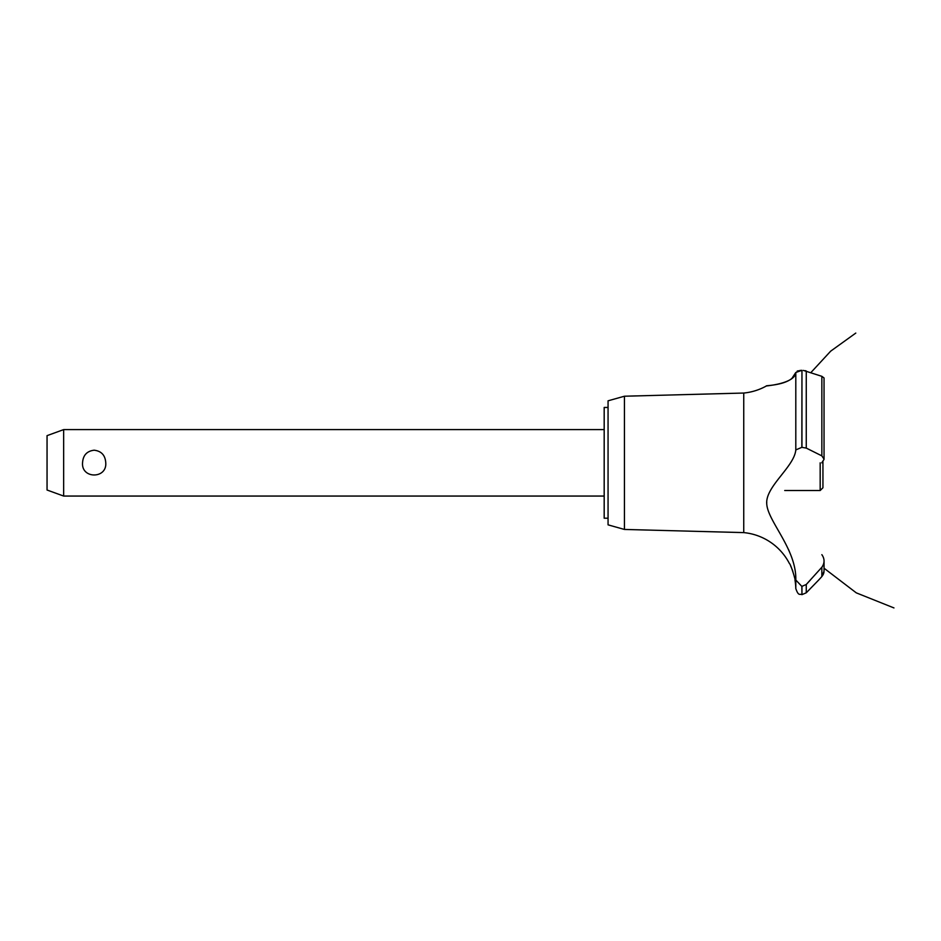<?xml version="1.0" encoding="UTF-8"?>
<svg xmlns="http://www.w3.org/2000/svg" width="941" height="941" viewBox="0 0 941 941"><rect width="100%" height="100%" fill="white"/><g stroke="black" fill="none" stroke-linecap="round" stroke-linejoin="round"><path stroke-width="1.41" d="M608.062 518.209L604.181 518.209L604.181 407.453L608.062 407.453M63.659 429.602L63.659 496.06L47.05 490.014L47.05 435.648L63.659 429.602L604.181 429.602M82.549 462.831C83.02 455.291 86.89 451.08 94.159 450.198C101.428 451.08 105.286 455.291 105.757 462.831C107.039 479.016 81.279 479.016 82.549 462.831M624.436 396.22L624.436 529.442L608.062 524.855L608.062 400.807L624.436 396.22L743.743 393.044L743.743 532.606A57.577 57.577 0 0 1 789.464 563.624C790.299 563.177 795.863 580.409 795.004 580.232A57.577 57.577 0 0 1 795.804 588.548L795.804 580.021L801.838 586.396L806.261 584.49L810.201 580.232M794.451 577.268L794.122 575.798M792.898 571.481L792.498 570.34M792.31 569.823L792.075 569.211M791.675 568.223L790.581 565.764M766.75 502.247L766.727 503.082M788.452 549.403L789.417 551.649M743.743 393.044A57.577 57.577 0 0 0 766.397 385.963L767.28 385.857M767.95 385.763L770.303 385.445M775.078 384.657L776.09 384.469M791.628 378.835L795.804 372.483C795.098 383.646 766.245 385.892 766.468 385.951C763.939 385.41 792.581 385.716 795.804 372.483L801.838 370.342L799.779 370.483M797.18 371.142L798.415 370.73M795.804 372.483L795.804 449.916L801.838 447.34L806.261 448.081L821.846 455.867L824.045 459.126L824.045 377.953L821.846 376.318L803.379 370.413M805.037 370.648L805.955 370.895M824.034 459.373L821.775 462.831M823.34 574.339L821.846 576.574L824.045 571.152M823.975 572.104L823.716 573.328M818.494 580.232L821.846 576.574L821.846 567.247L806.261 584.49L806.261 592.795L818.494 580.232M821.846 554.661C824.775 558.872 824.775 563.071 821.846 567.247M795.815 580.326C796.733 549.403 768.044 521.726 766.762 504.164C764.939 486.779 794.427 466.807 795.815 449.786M801.955 586.396L801.955 594.641L801.838 586.396M801.955 447.34L801.955 370.342L801.838 447.34M784.723 490.52L820.176 490.52L820.176 462.831M822.94 461.772L822.94 487.756L820.176 490.52M806.261 448.081L806.261 371.001M821.846 455.867L821.846 376.318M604.181 496.06L63.659 496.06M810.848 372.636L830.68 351.158L855.792 333.079M824.045 568.223L856.286 592.854L893.95 607.921L856.286 592.854L824.045 568.223L856.286 592.854L893.95 607.921L856.286 592.854L824.045 568.223L856.286 592.854L893.95 607.921M824.045 571.058L824.045 561.083M801.955 594.641L806.261 592.795M801.838 594.641C800.003 593.453 798.615 596.782 795.804 588.548M624.436 529.442L743.743 532.606"/></g></svg>
